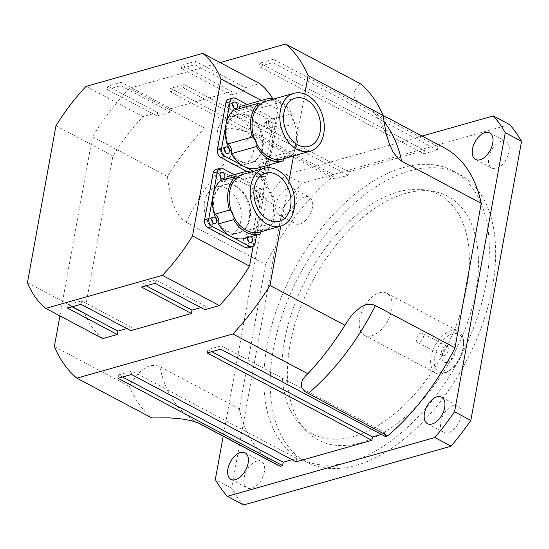 <?xml version="1.0" encoding="UTF-8"?>
<svg xmlns="http://www.w3.org/2000/svg" width="549" height="549" viewBox="0 0 549 549"><rect width="100%" height="100%" fill="white"/><g stroke="black" fill="none" stroke-linecap="round" stroke-linejoin="round"><path stroke-width="0.41" stroke-dasharray="2.75 2.06" d="M72.097 306.802L68.131 304.695L81.609 300.879L80.991 304.276M126.778 328.57L131.355 327.273L81.609 300.879M131.355 327.273L130.737 330.67M67.513 308.092L68.131 304.695M141.642 287.106L142.26 283.709L155.738 279.894L155.12 283.291M146.219 285.809L142.26 283.709M204.859 309.684L205.477 306.287L200.9 307.584M205.477 306.287L155.738 279.894M181.369 68.522L181.987 65.125L231.726 91.525L231.108 94.922L181.369 68.522L194.84 64.707L195.458 61.31L181.987 65.125M231.108 94.922L244.586 91.107L245.204 87.703L195.458 61.31M244.586 91.107L194.84 64.707M121.336 82.302L120.718 85.699L107.24 89.514L107.858 86.118L157.597 112.511L156.98 115.908L170.458 112.092L171.075 108.695L121.336 82.302L107.858 86.118M170.458 112.092L120.718 85.699M156.98 115.908L107.24 89.514M171.075 108.695L231.726 91.525M86.09 86.392L143.063 116.628L157.597 112.511M245.204 87.703L259.739 83.592M248.052 116.045A25.062 17.925 -105.8 0 1 262.429 141.162A25.062 17.925 -105.8 0 1 250.763 162.806A25.062 17.925 -105.8 0 1 226.682 143.584A25.062 17.925 -105.8 0 1 237.106 114.59A25.062 17.925 -105.8 0 1 248.052 116.045M239.625 118.433A25.062 17.925 74.2 0 0 228.679 116.971A25.062 17.925 74.2 0 0 218.262 145.965A25.062 17.925 74.2 0 0 242.335 165.194A25.062 17.925 74.2 0 0 254.009 143.55A25.062 17.925 74.2 0 0 239.625 118.433M235.288 186.262A25.062 17.925 -105.8 0 1 249.671 211.379A25.062 17.925 -105.8 0 1 237.998 233.023A25.062 17.925 -105.8 0 1 213.925 213.801A25.062 17.925 -105.8 0 1 224.342 184.807A25.062 17.925 -105.8 0 1 235.288 186.262M226.867 188.65A25.062 17.925 74.2 0 0 215.922 187.188A25.062 17.925 74.2 0 0 205.504 216.182A25.062 17.925 74.2 0 0 229.578 235.411A25.062 17.925 74.2 0 0 241.244 213.767A25.062 17.925 74.2 0 0 226.867 188.65M420.843 333.106A5.181 2.985 118 0 1 422.414 333.216A5.181 2.985 118 0 1 423.149 337.999A5.181 2.985 118 0 1 419.141 342.473A5.181 2.985 118 0 1 417.563 342.363A5.181 2.985 118 0 1 416.828 337.573A5.181 2.985 118 0 1 420.843 333.106M447.263 362.319A10.15 5.847 -62 0 0 455.862 350.495A10.15 5.847 -62 0 0 449.507 344.388A10.15 5.847 -62 0 0 442 358.545A10.15 5.847 -62 0 0 447.263 362.319M443.956 355.635A5.181 2.985 118 0 1 442.377 355.532A5.181 2.985 118 0 1 441.266 353.714A5.181 2.985 118 0 1 445.102 346.488A5.181 2.985 118 0 1 447.229 346.378A5.181 2.985 118 0 1 447.963 351.168A5.181 2.985 118 0 1 443.956 355.635M356.15 465.346A162.881 93.893 -62 0 0 482.276 324.823A162.881 93.893 -62 0 0 459.252 174.232A162.881 93.893 -62 0 0 299.974 274.102A162.881 93.893 -62 0 0 306.562 461.99A162.881 93.893 -62 0 0 356.15 465.346M360.24 442.858A138.005 79.55 118 0 1 306.109 430.773A138.005 79.55 118 0 1 312.642 280.827A138.005 79.55 118 0 1 433.147 191.361A138.005 79.55 118 0 1 471.001 311.688A138.005 79.55 118 0 1 360.24 442.858M353.446 436.585A135.315 77.999 118 0 1 300.365 424.741A135.315 77.999 118 0 1 306.774 277.712A135.315 77.999 118 0 1 424.933 189.988A135.315 77.999 118 0 1 462.052 307.968A135.315 77.999 118 0 1 353.446 436.585M371.762 335.789A23.806 13.725 -62 0 0 390.195 315.256A23.806 13.725 -62 0 0 386.832 293.248A23.806 13.725 -62 0 0 363.555 307.845A23.806 13.725 -62 0 0 364.515 335.302A23.806 13.725 -62 0 0 371.762 335.789M453.316 405.471A15.036 8.667 -62 0 0 441.671 418.441A15.036 8.667 -62 0 0 443.798 432.344A15.036 8.667 -62 0 0 448.375 432.653A15.036 8.667 -62 0 0 460.014 419.683A15.036 8.667 -62 0 0 457.887 405.78A15.036 8.667 -62 0 0 453.316 405.471M288.506 188.218A15.036 8.667 118 0 1 293.084 188.527A15.036 8.667 118 0 1 293.688 205.868A15.036 8.667 118 0 1 278.988 215.091A15.036 8.667 118 0 1 276.861 201.188A15.036 8.667 118 0 1 288.506 188.218M304.784 196.858A15.036 8.667 -62 0 0 293.139 209.828A15.036 8.667 -62 0 0 295.266 223.724A15.036 8.667 -62 0 0 299.843 224.033A15.036 8.667 -62 0 0 311.489 211.063A15.036 8.667 -62 0 0 309.362 197.166A15.036 8.667 -62 0 0 304.784 196.858M501.34 141.196A15.036 8.667 -62 0 0 489.701 154.173A15.036 8.667 -62 0 0 491.822 168.069A15.036 8.667 -62 0 0 496.399 168.378A15.036 8.667 -62 0 0 508.045 155.408A15.036 8.667 -62 0 0 505.917 141.505A15.036 8.667 -62 0 0 501.34 141.196M256.754 461.126A15.036 8.667 -62 0 0 245.115 474.096A15.036 8.667 -62 0 0 247.242 487.999A15.036 8.667 -62 0 0 251.819 488.308A15.036 8.667 -62 0 0 263.458 475.338A15.036 8.667 -62 0 0 261.331 461.435A15.036 8.667 -62 0 0 256.754 461.126M445.431 372.4A21.301 12.277 -62 0 0 449.507 370.541A21.301 12.277 -62 0 0 463.658 343.866A21.301 12.277 -62 0 0 449.679 334.993A21.301 12.277 -62 0 0 434.341 358.998A21.301 12.277 -62 0 0 445.431 372.4M443.208 373.704A23.806 13.725 118 0 1 435.961 373.217A23.806 13.725 118 0 1 435 345.753A23.806 13.725 118 0 1 458.278 331.157A23.806 13.725 118 0 1 463.582 341.814A23.806 13.725 118 0 1 447.764 371.625A23.806 13.725 118 0 1 443.208 373.704M243.571 504.963A235.548 135.781 118 0 1 231.609 488.157L215.325 479.524M266.045 200.447L282.323 209.087A235.548 135.781 118 0 1 302.019 183.318L285.741 174.685A235.548 135.781 -62 0 0 266.045 200.447L223.203 436.201M282.323 209.087L231.609 488.157M509.589 124.548L302.019 183.318M422.092 136.077L285.741 174.685M349.823 461.984A162.881 93.893 -62 0 0 475.942 321.467A162.881 93.893 -62 0 0 452.925 170.876A162.881 93.893 -62 0 0 293.64 270.746A162.881 93.893 -62 0 0 300.234 458.635A162.881 93.893 -62 0 0 349.823 461.984M296.048 461.812L296.666 458.415L292.089 459.712M276.319 464.385A179.166 103.281 118 0 1 239.357 408.854L265.599 264.44A179.166 103.281 118 0 1 332.941 176.359L335.261 175.701L334.643 179.098L348.121 175.282L348.739 171.885L424.549 150.419L423.931 153.816L437.409 150.001L438.027 146.604L440.353 145.945A179.166 103.281 118 0 1 444.278 147.846M385.336 436.53L385.954 433.134L381.377 434.431M360.549 83.812C354.599 89.206 348.835 96.336 360.748 103.706L440.353 145.945M332.941 176.359L253.336 134.121C238.842 127.478 219.573 127.443 204.502 127.999A197.963 114.11 -62 0 0 167.424 176.49C169.421 193.049 173.107 213.458 186.001 222.201L265.599 264.44M239.357 408.854L159.759 366.615C146.233 361.345 136.427 374.59 129.296 386.304A197.963 114.11 -62 0 0 151.812 417.926M280.772 226.119L288.884 181.472M293.53 155.902L304.777 94.037M122.551 376.991L118.591 374.892L132.069 371.076L131.451 374.473M296.666 458.415L132.069 371.076M117.973 378.288L118.591 374.892M348.739 171.885L184.141 84.546L183.524 87.943L170.046 91.758L170.664 88.362L335.261 175.701M348.121 175.282L183.524 87.943M334.643 179.098L170.046 91.758M184.141 84.546L170.664 88.362M437.409 150.001L272.812 62.661L259.334 66.477L259.952 63.08L424.549 150.419M423.931 153.816L259.334 66.477M438.027 146.604L273.429 59.258L272.812 62.661M273.429 59.258L259.952 63.08M207.261 353.007L207.879 349.61L221.357 345.795L220.739 349.191M211.839 351.71L207.879 349.61M385.954 433.134L221.357 345.795M54.344 346.536L129.296 386.304M167.424 176.49L92.472 136.722L59.916 315.888M220.135 62.579L129.55 88.224L204.502 127.999M129.55 88.224A197.963 114.11 -62 0 0 92.472 136.722M272.846 98.841A150.351 86.667 118 0 1 278.034 109.292L253.123 246.377M102.725 338.603A150.351 86.667 118 0 1 84.429 312.903L112.936 156.04A150.351 86.667 118 0 1 143.063 116.628M27.45 282.673L84.429 312.903M112.936 156.04L55.957 125.803M261.338 100.433L278.034 109.292M237.436 177.286A6.265 4.481 74.2 0 0 239.261 177.293A6.265 4.481 74.2 0 0 241.786 174.733M234.046 217.349A6.265 4.481 74.2 0 0 231.307 211.036M243.193 174.259A30.071 21.514 -105.8 0 1 268.736 189.028A6.265 4.481 74.2 0 0 271.474 195.348A30.071 21.514 -105.8 0 1 265.339 229.091A6.265 4.481 74.2 0 0 263.513 229.091A6.265 4.481 74.2 0 0 260.988 231.651A30.071 21.514 -105.8 0 1 259.581 232.124M267.075 230.004A6.265 4.481 74.2 0 0 265.339 229.091A30.071 21.514 -105.8 0 1 260.988 231.651A6.265 4.481 74.2 0 0 260.96 231.733M250.879 172.084A32.075 22.948 -105.8 0 1 269.154 186.77A6.265 4.481 74.2 0 0 268.736 189.028A30.071 21.514 -105.8 0 1 271.474 195.348A6.265 4.481 74.2 0 0 273.278 196.302A32.075 22.948 -105.8 0 1 267.267 229.949M220.472 180.614A6.265 4.481 74.2 0 0 224.102 181.589A6.265 4.481 74.2 0 0 226.689 178.857M227.485 176.62A32.075 22.948 -105.8 0 1 241.498 178.494A32.075 22.948 -105.8 0 1 253.988 191.066L269.154 186.77M253.988 191.066A6.265 4.481 74.2 0 0 258.119 200.591L273.278 196.302M258.119 200.591A32.075 22.948 -105.8 0 1 259.382 219.772A32.075 22.948 -105.8 0 1 251.984 234.354L260.933 231.815M251.984 234.354A6.265 4.481 74.2 0 0 248.354 233.38A6.265 4.481 74.2 0 0 245.424 238.211L260.583 233.915M245.424 238.211A32.075 22.948 -105.8 0 1 244.964 238.348M234.327 174.685L260.123 188.376A6.265 4.481 -105.8 0 1 263.616 196.439L256.603 235.047M257.653 197.619A3.383 2.422 -105.8 0 1 255.71 194.229A3.383 2.422 -105.8 0 1 257.289 191.306A3.383 2.422 -105.8 0 1 260.535 193.9A3.383 2.422 -105.8 0 1 259.128 197.818A3.383 2.422 -105.8 0 1 257.653 197.619M247.771 237.552A3.383 2.422 -105.8 0 1 249.136 236.152A3.383 2.422 -105.8 0 1 251.037 236.626M236.132 186.029A25.062 17.925 74.2 0 0 225.186 184.567A25.062 17.925 74.2 0 0 213.52 206.211A25.062 17.925 74.2 0 0 227.897 231.328A25.062 17.925 74.2 0 0 238.842 232.79A25.062 17.925 74.2 0 0 250.509 211.145A25.062 17.925 74.2 0 0 236.132 186.029M211.742 219.614A3.383 2.422 74.2 0 0 209.114 218.344A3.383 2.422 74.2 0 0 207.536 221.268A3.383 2.422 74.2 0 0 209.478 224.658A3.383 2.422 74.2 0 0 210.953 224.857A3.383 2.422 74.2 0 0 212.532 222.393M247.558 238.616A3.383 2.422 74.2 0 0 244.923 237.346A3.383 2.422 74.2 0 0 243.351 240.27A3.383 2.422 74.2 0 0 245.293 243.66A3.383 2.422 74.2 0 0 246.769 243.859A3.383 2.422 74.2 0 0 248.347 241.395M253.439 198.813A3.383 2.422 74.2 0 0 254.921 199.006A3.383 2.422 74.2 0 0 256.328 195.094A3.383 2.422 74.2 0 0 253.075 192.5A3.383 2.422 74.2 0 0 251.497 195.423A3.383 2.422 74.2 0 0 253.439 198.813M219.895 174.767A3.383 2.422 74.2 0 0 217.26 173.498A3.383 2.422 74.2 0 0 215.688 176.414A3.383 2.422 74.2 0 0 217.63 179.811A3.383 2.422 74.2 0 0 219.106 180.003A3.383 2.422 74.2 0 0 220.684 177.54M248.114 247.922A6.265 4.481 74.2 0 0 250.927 244.291L259.409 197.633A6.265 4.481 74.2 0 0 255.916 189.57L218.653 169.799A6.265 4.481 74.2 0 0 215.915 169.435M260.308 104.207A6.265 4.481 74.2 0 0 262.134 104.214A6.265 4.481 74.2 0 0 264.659 101.654M256.911 144.27A6.265 4.481 74.2 0 0 254.173 137.95M266.066 101.181A30.071 21.514 -105.8 0 1 291.601 115.949A6.265 4.481 74.2 0 0 294.339 122.269A30.071 21.514 -105.8 0 1 288.211 156.012A6.265 4.481 74.2 0 0 286.386 156.012A6.265 4.481 74.2 0 0 283.86 158.572A30.071 21.514 -105.8 0 1 282.447 159.045M289.947 156.925A6.265 4.481 74.2 0 0 288.211 156.012A30.071 21.514 -105.8 0 1 283.86 158.572A6.265 4.481 74.2 0 0 283.826 158.654M273.745 99.005A32.075 22.948 -105.8 0 1 292.02 113.691A6.265 4.481 74.2 0 0 291.601 115.949A30.071 21.514 -105.8 0 1 294.339 122.269A6.265 4.481 74.2 0 0 296.151 123.223A32.075 22.948 -105.8 0 1 290.133 156.87M233.229 110.397A6.265 4.481 74.2 0 0 236.859 111.365A6.265 4.481 74.2 0 0 239.446 108.64M240.249 106.403A32.075 22.948 -105.8 0 1 254.256 108.277A32.075 22.948 -105.8 0 1 266.752 120.849L292.02 113.691M266.752 120.849A6.265 4.481 74.2 0 0 270.877 130.374L296.151 123.223M270.877 130.374A32.075 22.948 -105.8 0 1 272.139 149.554A32.075 22.948 -105.8 0 1 264.742 164.137L283.799 158.736M264.742 164.137A6.265 4.481 74.2 0 0 261.111 163.163A6.265 4.481 74.2 0 0 258.181 167.994L283.456 160.836M258.181 167.994A32.075 22.948 -105.8 0 1 257.728 168.124M247.084 104.468L272.887 118.159A6.265 4.481 -105.8 0 1 276.38 126.222L269.36 164.83M270.417 127.402A3.383 2.422 -105.8 0 1 268.475 124.012A3.383 2.422 -105.8 0 1 270.046 121.089A3.383 2.422 -105.8 0 1 273.299 123.683A3.383 2.422 -105.8 0 1 271.892 127.601A3.383 2.422 -105.8 0 1 270.417 127.402M268.838 167.713L267.898 172.88A6.265 4.481 -105.8 0 1 265.085 176.51A6.265 4.481 -105.8 0 1 262.347 176.147L253.364 171.377M265.002 168.104A3.383 2.422 -105.8 0 1 263.74 172.448A3.383 2.422 -105.8 0 1 262.264 172.249A3.383 2.422 -105.8 0 1 260.384 169.394M260.528 167.335A3.383 2.422 -105.8 0 1 261.9 165.935A3.383 2.422 -105.8 0 1 263.794 166.409M248.889 115.805A25.062 17.925 74.2 0 0 237.95 114.35A25.062 17.925 74.2 0 0 226.277 135.994A25.062 17.925 74.2 0 0 240.661 161.111A25.062 17.925 74.2 0 0 251.6 162.573A25.062 17.925 74.2 0 0 263.273 140.928A25.062 17.925 74.2 0 0 248.889 115.805M224.507 149.397A3.383 2.422 74.2 0 0 221.871 148.127A3.383 2.422 74.2 0 0 220.293 151.05A3.383 2.422 74.2 0 0 222.235 154.441A3.383 2.422 74.2 0 0 223.718 154.633A3.383 2.422 74.2 0 0 225.296 152.176M260.322 168.399A3.383 2.422 74.2 0 0 257.687 167.129A3.383 2.422 74.2 0 0 256.108 170.053A3.383 2.422 74.2 0 0 258.051 173.443A3.383 2.422 74.2 0 0 259.526 173.642A3.383 2.422 74.2 0 0 260.782 169.277M266.203 128.596A3.383 2.422 74.2 0 0 267.679 128.789A3.383 2.422 74.2 0 0 269.085 124.877A3.383 2.422 74.2 0 0 265.833 122.283A3.383 2.422 74.2 0 0 264.261 125.206A3.383 2.422 74.2 0 0 266.203 128.596M232.659 104.55A3.383 2.422 74.2 0 0 230.024 103.281A3.383 2.422 74.2 0 0 228.446 106.197A3.383 2.422 74.2 0 0 230.388 109.587A3.383 2.422 74.2 0 0 231.863 109.786A3.383 2.422 74.2 0 0 233.442 107.323M247.524 171.707L258.14 177.341A6.265 4.481 74.2 0 0 260.871 177.704A6.265 4.481 74.2 0 0 263.685 174.074L272.167 127.416A6.265 4.481 74.2 0 0 268.674 119.353L231.417 99.582A6.265 4.481 74.2 0 0 228.679 99.218M360.748 103.706A179.166 103.281 118 0 1 364.68 105.607A179.166 103.281 118 0 1 383.785 121.439M186.001 222.201A179.166 103.281 118 0 1 253.336 134.121M198.162 422.888A179.166 103.281 118 0 1 196.72 422.147A179.166 103.281 118 0 1 159.759 366.615M255.141 243.097L250.927 244.291M263.616 196.439L259.409 197.633M260.123 188.376L255.916 189.57M222.867 168.605L218.653 169.799M262.347 176.147L258.14 177.341M267.898 172.88L263.685 174.074M276.38 126.222L272.167 127.416M272.887 118.159L268.674 119.353M235.624 98.388L231.417 99.582M250.763 162.806L242.335 165.194M237.106 114.583L228.686 116.971M237.998 233.023L229.578 235.411M224.349 184.807L215.922 187.188M449.521 344.381L445.102 346.481M442 358.545L441.266 353.714M442.377 355.532L417.563 342.363M447.229 346.378L422.414 333.216M441.616 397.14L457.893 405.78M427.52 423.704L443.798 432.344M293.084 188.527L309.362 197.166M278.988 215.091L295.266 223.724M489.639 132.872L505.917 141.505M475.544 159.43L491.822 168.069M245.053 452.801L261.331 461.435M230.957 479.359L247.242 487.999M463.658 343.866L463.582 341.814M449.507 370.541L447.764 371.625M364.515 335.302L435.961 373.217M386.832 293.248L458.278 331.157M300.234 458.635L306.562 461.99M452.925 170.876L459.252 174.232M383.03 115.345L364.68 105.607C373.512 109.176 381.075 119.998 387.368 138.08M197.949 422.799L198.848 423.176M346.392 322.771C334.094 342.734 320.472 360.432 305.525 375.866M300.365 424.741L306.109 430.773M424.933 189.988L433.147 191.361M224.102 181.589L239.261 177.293M248.354 233.38L263.513 229.091M265.62 173.12L225.186 184.567M279.276 221.336L238.842 232.79M213.321 217.15L209.114 218.344M215.167 223.663L210.953 224.857M249.136 236.152L244.923 237.346M250.982 242.665L246.769 243.859M257.289 191.306L253.075 192.5M259.128 197.818L254.921 199.006M221.473 172.304L217.26 173.498M223.319 178.809L219.106 180.003M236.859 111.365L262.134 104.214M261.111 163.163L286.386 156.012M295.225 98.127L237.95 114.35M308.881 146.35L251.6 162.573M226.085 146.933L221.871 148.127M227.924 153.446L223.718 154.633M261.9 165.935L257.687 167.129M263.74 172.448L259.526 173.642M270.046 121.089L265.833 122.283M271.892 127.601L267.679 128.789M234.231 102.087L230.024 103.281M236.077 108.592L231.863 109.786M265.085 176.51L260.871 177.704"/><path stroke-width="0.82" d="M200.9 307.584L191.999 310.103L191.381 313.5L130.737 330.67L80.991 304.276L67.513 308.092L117.26 334.492L117.877 331.088L72.097 306.802M117.877 331.088L126.778 328.57M191.381 313.5L141.642 287.106L155.12 283.291L204.859 309.684L219.394 305.567L162.422 275.337L45.745 308.373A150.351 86.667 118 0 1 27.45 282.673L55.957 125.803A150.351 86.667 118 0 1 86.09 86.392L202.759 53.356A150.351 86.667 118 0 1 221.055 79.056L261.338 100.433M191.999 310.103L146.219 285.809M117.26 334.492L102.725 338.603L45.745 308.373M272.846 98.841A150.351 86.667 118 0 0 259.739 83.592L202.759 53.356M437.038 396.831A15.036 8.667 118 0 1 441.616 397.14A15.036 8.667 118 0 1 442.219 414.481A15.036 8.667 118 0 1 427.52 423.704A15.036 8.667 118 0 1 425.393 409.808A15.036 8.667 118 0 1 437.038 396.831M485.062 132.563A15.036 8.667 118 0 1 489.639 132.872A15.036 8.667 118 0 1 490.25 150.213A15.036 8.667 118 0 1 475.544 159.436A15.036 8.667 118 0 1 473.416 145.533A15.036 8.667 118 0 1 485.062 132.563M240.476 452.493A15.036 8.667 118 0 1 245.053 452.801A15.036 8.667 118 0 1 245.664 470.143A15.036 8.667 118 0 1 230.964 479.359A15.036 8.667 118 0 1 228.837 465.463A15.036 8.667 118 0 1 240.476 452.493M493.311 115.908L509.589 124.548A235.548 135.781 118 0 1 521.55 141.347L505.272 132.707A235.548 135.781 -62 0 0 493.311 115.908L422.092 136.077M223.203 436.201L215.325 479.524A235.548 135.781 -62 0 0 227.293 496.323L243.571 504.963L451.134 446.186L434.856 437.553A235.548 135.781 -62 0 0 454.551 411.784L470.836 420.424A235.548 135.781 118 0 1 451.134 446.186M470.836 420.424L521.55 141.347M227.293 496.323L434.856 437.553M454.551 411.784L505.272 132.707M381.377 434.431L372.476 436.949L371.858 440.346L296.048 461.812L131.451 374.473L117.973 378.288L282.57 465.627L280.251 466.286A179.166 103.281 118 0 1 276.319 464.385L197.949 422.799M292.089 459.712L283.188 462.231L282.57 465.627M383.03 115.345L444.278 147.846A179.166 103.281 118 0 1 481.24 203.377L454.997 347.792A179.166 103.281 118 0 1 387.663 435.872L385.336 436.53L220.739 349.191L207.261 353.007L371.858 440.346M481.24 203.377L401.642 161.138L398.176 158.62L393.063 151.915L389.111 143.323L386.084 133.38L383.065 115.434A197.963 114.11 -62 0 0 360.549 83.812L285.597 44.037L220.135 62.579M59.916 315.888L54.344 346.536A197.963 114.11 -62 0 0 76.86 378.158L151.812 417.926L169.586 417.871L181.945 418.962L190.949 420.609L198.848 423.176L280.251 466.286M387.663 435.872L304.942 391.609L301.881 387.779L301.257 383.861L302.506 379.922L305.525 375.866L307.859 373.739A197.963 114.11 -62 0 0 344.937 325.241L350.88 316.313L353.899 312.813L361.18 306.767L366.21 304.578L371.721 304.283L375.399 305.553L454.997 347.792M344.937 325.241L269.984 285.473L280.772 226.119M76.86 378.158L232.913 333.97A197.963 114.11 -62 0 0 269.984 285.473M232.913 333.97L307.859 373.739M304.777 94.037L308.113 75.659A197.963 114.11 -62 0 0 285.597 44.037M308.113 75.659L383.065 115.434M288.884 181.472L293.53 155.902M283.188 462.231L122.551 376.991M372.476 436.949L211.839 351.71M253.123 246.377L249.527 266.155A150.351 86.667 118 0 1 219.394 305.567M249.527 266.155L192.548 235.919L221.055 79.056M192.548 235.919A150.351 86.667 118 0 1 162.422 275.337M280.642 226.161L259.581 232.124A30.071 21.514 -105.8 0 1 234.046 217.349A30.071 21.514 -105.8 0 1 231.307 211.036A30.071 21.514 -105.8 0 1 237.436 177.286A30.071 21.514 -105.8 0 1 241.786 174.733A30.071 21.514 -105.8 0 1 243.193 174.259L264.254 168.296A30.071 21.514 -105.8 0 1 277.389 170.046A30.071 21.514 -105.8 0 1 294.641 200.186A30.071 21.514 -105.8 0 1 280.642 226.161A30.071 21.514 -105.8 0 1 255.1 211.386A30.071 21.514 -105.8 0 1 264.254 168.296M276.566 174.575A25.062 17.925 -105.8 0 1 290.943 199.692A25.062 17.925 -105.8 0 1 279.276 221.336A25.062 17.925 -105.8 0 1 255.203 202.114A25.062 17.925 -105.8 0 1 265.62 173.12A25.062 17.925 -105.8 0 1 276.566 174.575M260.96 231.733A6.265 4.481 74.2 0 0 260.583 233.915A32.075 22.948 -105.8 0 1 260.13 234.052A32.075 22.948 -105.8 0 1 233.627 219.614A6.265 4.481 74.2 0 0 234.046 217.349M231.307 211.036A6.265 4.481 74.2 0 0 229.496 210.082A32.075 22.948 -105.8 0 1 235.631 176.325A6.265 4.481 74.2 0 0 237.436 177.286M241.786 174.733A6.265 4.481 74.2 0 0 242.191 172.468A32.075 22.948 -105.8 0 1 242.651 172.331A32.075 22.948 -105.8 0 1 250.879 172.084M260.13 234.052L244.964 238.348A32.075 22.948 -105.8 0 1 230.957 236.475A32.075 22.948 -105.8 0 1 218.461 223.903A6.265 4.481 74.2 0 0 214.336 214.378A32.075 22.948 -105.8 0 1 213.074 195.197A32.075 22.948 -105.8 0 1 220.472 180.614L235.631 176.325M214.336 214.378L229.496 210.082M226.689 178.857A6.265 4.481 74.2 0 0 227.032 176.757L242.191 172.468M227.032 176.757A32.075 22.948 -105.8 0 1 227.485 176.62L242.651 172.331M260.933 231.815L267.143 230.058M218.461 223.903L233.627 219.614M256.603 235.047L255.141 243.097A6.265 4.481 -105.8 0 1 252.327 246.727A6.265 4.481 -105.8 0 1 249.589 246.364L212.326 226.593A6.265 4.481 -105.8 0 1 208.833 218.529L217.315 171.871A6.265 4.481 -105.8 0 1 220.128 168.241A6.265 4.481 -105.8 0 1 222.867 168.605L234.327 174.685M221.837 178.617A3.383 2.422 -105.8 0 1 219.895 175.227A3.383 2.422 -105.8 0 1 221.473 172.304A3.383 2.422 -105.8 0 1 224.726 174.898A3.383 2.422 -105.8 0 1 223.319 178.809A3.383 2.422 -105.8 0 1 221.837 178.617M251.037 236.626A3.383 2.422 -105.8 0 1 252.561 240.03A3.383 2.422 -105.8 0 1 250.982 242.665A3.383 2.422 -105.8 0 1 249.5 242.466A3.383 2.422 -105.8 0 1 247.771 237.552M213.691 223.464A3.383 2.422 -105.8 0 1 211.749 220.074A3.383 2.422 -105.8 0 1 213.321 217.15A3.383 2.422 -105.8 0 1 216.574 219.744A3.383 2.422 -105.8 0 1 215.167 223.663A3.383 2.422 -105.8 0 1 213.691 223.464M212.532 222.393A3.383 2.422 74.2 0 0 211.742 219.614M248.347 241.395A3.383 2.422 74.2 0 0 247.558 238.616M220.684 177.54A3.383 2.422 74.2 0 0 219.895 174.767M220.128 168.241L215.915 169.435A6.265 4.481 74.2 0 0 213.101 173.059L204.626 219.724A6.265 4.481 74.2 0 0 208.112 227.78L245.376 247.558A6.265 4.481 74.2 0 0 248.114 247.922L252.327 246.727M310.247 151.174L282.447 159.045A30.071 21.514 -105.8 0 1 256.911 144.27A30.071 21.514 -105.8 0 1 254.173 137.95A30.071 21.514 -105.8 0 1 260.308 104.207A30.071 21.514 -105.8 0 1 264.659 101.654A30.071 21.514 -105.8 0 1 266.066 101.181L293.866 93.309A30.071 21.514 -105.8 0 1 306.994 95.059A30.071 21.514 -105.8 0 1 324.253 125.199A30.071 21.514 -105.8 0 1 310.247 151.174A30.071 21.514 -105.8 0 1 284.711 136.399A30.071 21.514 -105.8 0 1 293.866 93.309M306.17 99.589A25.062 17.925 -105.8 0 1 320.554 124.705A25.062 17.925 -105.8 0 1 308.881 146.35A25.062 17.925 -105.8 0 1 284.807 127.121A25.062 17.925 -105.8 0 1 295.225 98.127A25.062 17.925 -105.8 0 1 306.17 99.589M283.826 158.654A6.265 4.481 74.2 0 0 283.456 160.836A32.075 22.948 -105.8 0 1 282.996 160.974A32.075 22.948 -105.8 0 1 256.493 146.528A6.265 4.481 74.2 0 0 256.911 144.27M254.173 137.95A6.265 4.481 74.2 0 0 252.368 137.003A32.075 22.948 -105.8 0 1 258.504 103.239A6.265 4.481 74.2 0 0 260.308 104.207M264.659 101.654A6.265 4.481 74.2 0 0 265.064 99.383A32.075 22.948 -105.8 0 1 265.517 99.252A32.075 22.948 -105.8 0 1 273.745 99.005M282.996 160.974L257.728 168.124A32.075 22.948 -105.8 0 1 243.722 166.258A32.075 22.948 -105.8 0 1 231.225 153.686A6.265 4.481 74.2 0 0 227.094 144.154A32.075 22.948 -105.8 0 1 225.838 124.98A32.075 22.948 -105.8 0 1 233.229 110.397L258.504 103.239M227.094 144.154L252.368 137.003M239.446 108.64A6.265 4.481 74.2 0 0 239.789 106.54L265.064 99.383M239.789 106.54A32.075 22.948 -105.8 0 1 240.249 106.403L265.517 99.252M283.799 158.736L290.016 156.98M231.225 153.686L256.493 146.528M253.364 171.377L225.09 156.376A6.265 4.481 -105.8 0 1 221.597 148.312L230.072 101.647A6.265 4.481 -105.8 0 1 232.893 98.024A6.265 4.481 -105.8 0 1 235.624 98.388L247.084 104.468M234.601 108.4A3.383 2.422 -105.8 0 1 232.659 105.01A3.383 2.422 -105.8 0 1 234.231 102.087A3.383 2.422 -105.8 0 1 237.484 104.681A3.383 2.422 -105.8 0 1 236.077 108.592A3.383 2.422 -105.8 0 1 234.601 108.4M269.36 164.83L268.838 167.713M260.384 169.394A3.383 2.422 -105.8 0 1 260.528 167.335M263.794 166.409A3.383 2.422 -105.8 0 1 265.002 168.104M226.449 153.246A3.383 2.422 -105.8 0 1 224.507 149.856A3.383 2.422 -105.8 0 1 226.085 146.933A3.383 2.422 -105.8 0 1 229.331 149.527A3.383 2.422 -105.8 0 1 227.924 153.446A3.383 2.422 -105.8 0 1 226.449 153.246M225.296 152.176A3.383 2.422 74.2 0 0 224.507 149.397M260.782 169.277A3.383 2.422 74.2 0 0 260.322 168.399M233.442 107.323A3.383 2.422 74.2 0 0 232.659 104.55M232.893 98.024L228.679 99.218A6.265 4.481 74.2 0 0 225.865 102.841L217.383 149.506A6.265 4.481 74.2 0 0 220.876 157.563L247.524 171.707M383.785 121.439A179.166 103.281 118 0 1 401.642 161.138M200.653 424.048A179.166 103.281 118 0 1 198.162 422.888M375.399 305.553A179.166 103.281 118 0 1 308.064 393.633M208.833 218.529L204.626 219.724M217.315 171.871L213.101 173.059M212.326 226.593L208.112 227.78M249.589 246.364L245.376 247.558M221.597 148.312L217.383 149.506M230.072 101.647L225.865 102.841M225.09 156.376L220.876 157.563"/></g></svg>
